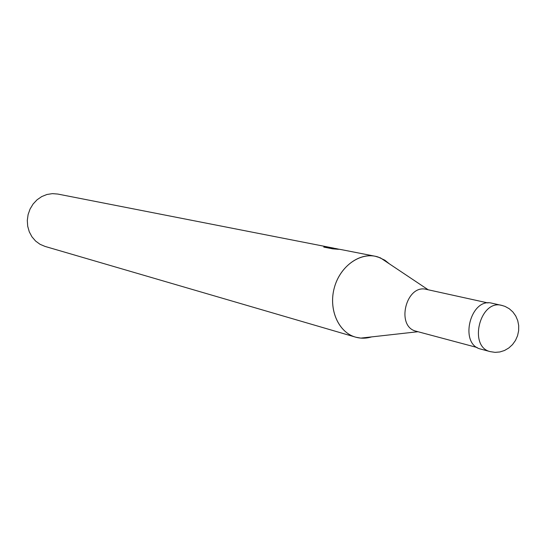 <?xml version="1.0" encoding="UTF-8"?>
<svg xmlns="http://www.w3.org/2000/svg" width="546" height="546" viewBox="0 0 546 546"><rect width="100%" height="100%" fill="white"/><g stroke="black" fill="none" stroke-linecap="round" stroke-linejoin="round"><path stroke-width="0.82" d="M488.008 302.955L426.467 289.4C406.094 283.736 395.454 326.583 416.093 331.21L416.448 331.306M428.194 289.783L380.364 257.828L389.366 263.841L384.862 260.21L378.05 256.982C361.036 251.392 340.281 265.622 334.377 287.551C328.214 309.405 338.622 332.801 355.972 337.257C361.097 338.616 366.298 338.493 371.58 336.902L360.81 338.104L355.972 337.257L45.031 246.417L40.029 244.294L35.592 241.045L31.948 236.814L29.272 231.797L27.696 226.242L27.3 220.4L28.105 214.564L30.078 209.009L33.115 203.999L37.067 199.788L41.749 196.567L46.936 194.485L52.361 193.639L57.787 194.055L334.282 248.253M335.217 248.423L337.496 248.901M380.364 257.828L375.157 256.245C358.237 252.73 339.059 267.752 333.988 289.052C328.699 310.299 338.82 332.459 355.46 337.114M375.157 256.245L341.605 249.672L331.265 247.87L338.547 249.304L332.644 248.833L323.744 247.079L325.239 246.621L333.087 248M331.081 248.526L331.265 247.87M325.041 247.338L325.239 246.621M502.723 305.63L492.001 303.228C470.413 297.188 458.763 344.198 480.651 349.065L481.006 349.16M490.172 351.617L495.072 352.361L499.863 351.965L504.511 350.491L508.79 348L512.503 344.601L515.472 340.451L517.553 335.742L518.645 330.705L518.7 325.566L517.717 320.577L515.738 315.97L512.871 311.95L509.247 308.715L505.043 306.408L501.631 305.344C479.941 299.269 468.181 346.737 490.172 351.617M324.536 246.662L324.385 247.208M417.983 331.722L360.81 338.104M477.156 347.522L416.27 331.265M480.828 349.112L490.349 351.665"/></g></svg>
